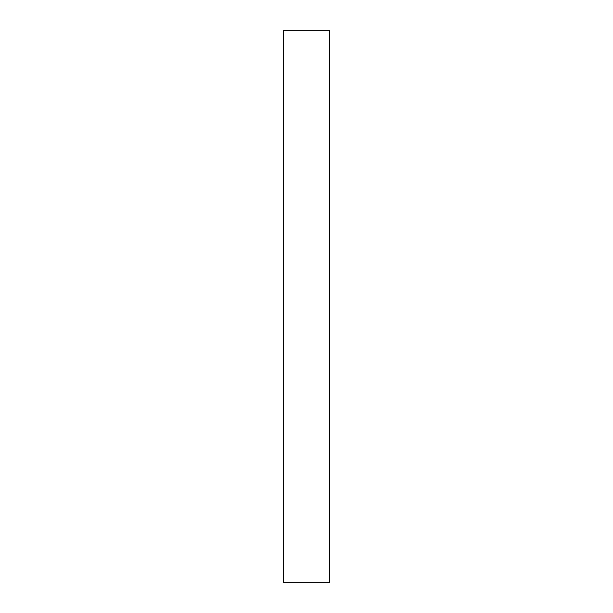 <?xml version="1.0" encoding="UTF-8"?>
<svg xmlns="http://www.w3.org/2000/svg" width="613" height="613" viewBox="0 0 613 613"><rect width="100%" height="100%" fill="white"/><g stroke="black" fill="none" stroke-linecap="round" stroke-linejoin="round"><path stroke-width="0.92" d="M329.74 582.35L283.26 582.35L283.26 30.65L329.74 30.65L329.74 582.35"/></g></svg>
